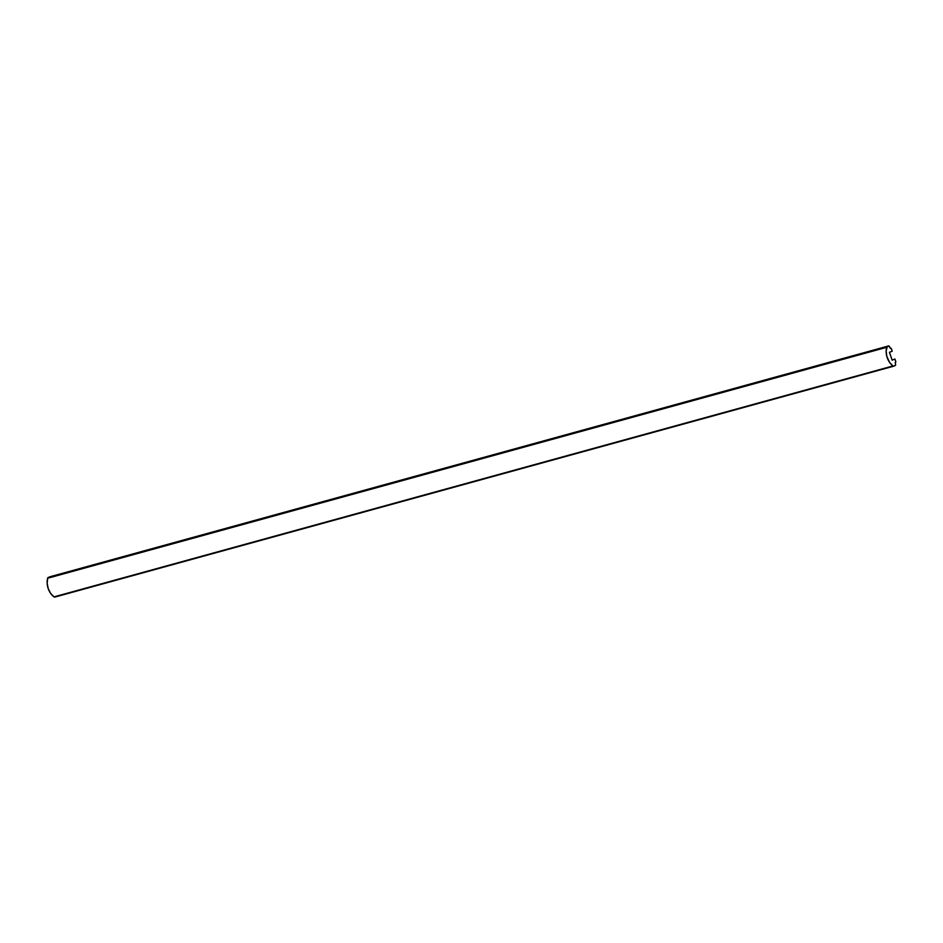 <?xml version="1.0" encoding="UTF-8"?>
<svg xmlns="http://www.w3.org/2000/svg" width="943" height="943" viewBox="0 0 943 943"><rect width="100%" height="100%" fill="white"/><g stroke="black" fill="none" stroke-linecap="round" stroke-linejoin="round"><path stroke-width="1.41" d="M891.206 348.474A1.167 0.837 -105.4 0 1 890.227 348.05L891.206 348.474A1.167 0.837 74.6 0 0 891.288 348.439A1.167 0.837 -105.4 0 1 891.206 348.474M892.149 360.155L889.461 352.305L892.219 351.185L891.288 348.439L892.219 351.185L889.461 352.305L892.149 360.155L894.907 359.024L895.85 361.77A1.167 0.837 -105.4 0 1 895.85 361.77L895.284 362.819A1.167 0.837 -105.4 0 1 895.826 361.77L894.907 359.024L892.149 360.155M54.977 597.037L893.976 366.108L895.555 365.354L895.308 362.949A4.314 3.088 -105.4 0 1 895.567 365.259L893.976 366.108A1.662 1.191 -105.4 0 1 893.009 365.943L889.603 362.43L886.821 356.395L886.149 351.091L887.269 346.505L48.27 577.422A1.662 1.191 74.6 0 0 47.633 578.248L886.632 347.319A1.662 1.191 -105.4 0 1 887.269 346.505L49.684 576.845L888.978 345.998A4.314 3.088 -105.4 0 1 890.168 347.932L888.683 345.916L49.708 576.833L47.633 578.248A14.381 10.29 74.6 0 0 54.01 596.872L893.009 365.943A14.381 10.29 -105.4 0 1 886.632 347.319L47.633 578.248L47.174 583.34L48.223 588.621L50.604 593.359L54.01 596.872A1.662 1.191 74.6 0 0 54.977 597.037L893.787 366.167M893.881 366.143L54.883 597.072M888.707 345.916L49.708 576.833"/></g></svg>
